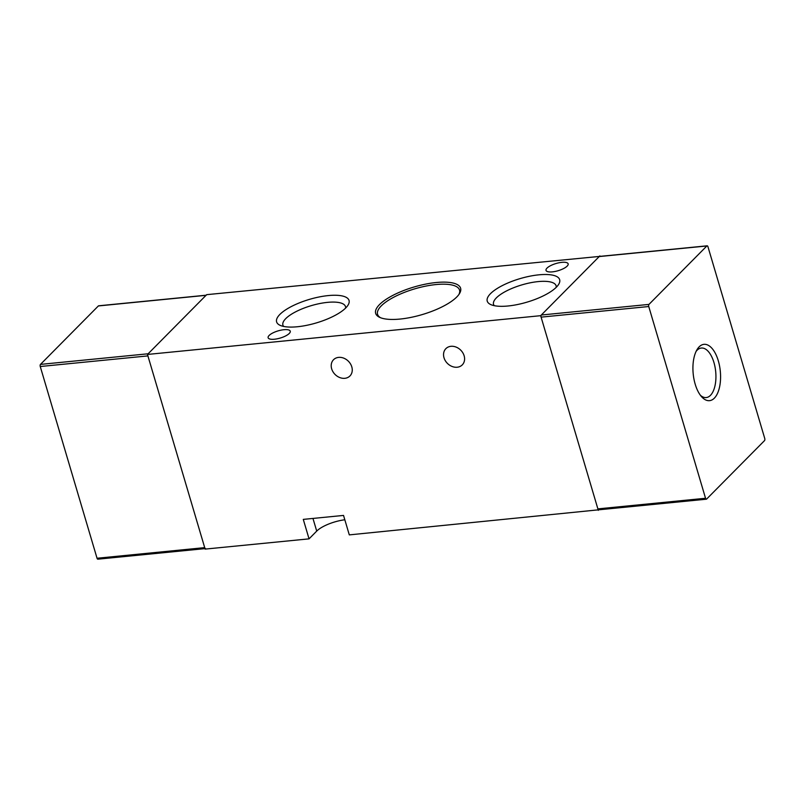 <?xml version="1.0" encoding="UTF-8"?>
<svg xmlns="http://www.w3.org/2000/svg" width="805" height="805" viewBox="0 0 805 805"><rect width="100%" height="100%" fill="white"/><g stroke="black" fill="none" stroke-linecap="round" stroke-linejoin="round"><path stroke-width="1.21" d="M718.312 360.831A28.286 13.615 84.4 0 0 696.989 349.712A28.286 13.615 84.4 0 0 695.188 384.176A28.286 13.615 84.4 0 0 701.618 396.764A28.286 13.615 84.4 0 0 717.466 393.474A28.286 13.615 84.4 0 0 718.312 360.831M700.431 395.295A24.885 11.974 84.4 0 0 706.015 397.579A24.885 11.974 84.4 0 0 713.944 362.532A24.885 11.974 84.4 0 0 701.135 348.062A24.885 11.974 84.4 0 0 696.104 351.382M599.775 256.513A1.61 0.775 84.4 0 0 599.484 256.423A1.61 0.775 84.4 0 0 599.212 256.564L541.312 315.017A1.61 0.775 84.4 0 0 541.091 317.14L597.884 508.881A1.61 0.775 84.4 0 0 598.699 509.817L706.357 499.201A1.61 0.775 -95.6 0 1 705.542 498.265L648.75 306.524A1.61 0.775 -95.6 0 1 648.971 304.401L706.86 245.958A1.61 0.775 -95.6 0 1 707.142 245.817A1.61 0.775 -95.6 0 1 707.957 246.753L764.75 438.484A1.61 0.775 -95.6 0 1 764.529 440.607L706.629 499.06A1.61 0.775 -95.6 0 1 706.357 499.201M98.945 305.88A1.61 0.775 84.4 0 0 98.643 305.799A1.61 0.775 84.4 0 0 98.371 305.94L40.471 364.393L148.13 353.777L206.03 295.324A1.61 0.775 -95.6 0 1 206.301 295.183M40.471 364.393A1.61 0.775 84.4 0 0 40.25 366.517L147.909 355.901L204.701 547.631A1.61 0.775 -95.6 0 0 205.517 548.577M40.25 366.517L97.043 558.247A1.61 0.775 84.4 0 0 97.858 559.183L204.993 548.628M400.035 319.062A44.295 14.389 -16.5 0 0 459.434 293.704A44.295 14.389 -16.5 0 0 436.24 282.515A44.295 14.389 -16.5 0 0 387.839 298.222A44.295 14.389 -16.5 0 0 379.648 317.341A44.295 14.389 -16.5 0 0 400.035 319.062M458.86 294.55A42.745 13.876 -16.5 0 0 459.575 290.192A42.745 13.876 -16.5 0 0 436.018 284.557A42.745 13.876 -16.5 0 0 394.651 296.743A42.745 13.876 -16.5 0 0 377.615 314.473A42.745 13.876 -16.5 0 0 380.584 317.744M450.971 346.311A11.542 9.388 44.7 0 1 462.784 352.761A11.542 9.388 44.7 0 1 462.271 364.886A11.542 9.388 44.7 0 1 457.17 367.231A11.542 9.388 44.7 0 1 445.356 360.781A11.542 9.388 44.7 0 1 445.869 348.656A11.542 9.388 44.7 0 1 450.971 346.311M338.633 357.38A11.542 9.388 44.7 0 1 350.447 363.84A11.542 9.388 44.7 0 1 349.934 375.965A11.542 9.388 44.7 0 1 344.832 378.31A11.542 9.388 44.7 0 1 333.018 371.85A11.542 9.388 44.7 0 1 333.532 359.724A11.542 9.388 44.7 0 1 338.633 357.38M283.903 329.708A11.542 3.743 163.5 0 1 290.253 331.187A11.542 3.743 163.5 0 1 285.594 335.957A11.542 3.743 163.5 0 1 274.475 339.227A11.542 3.743 163.5 0 1 268.125 337.738A11.542 3.743 163.5 0 1 272.784 332.968A11.542 3.743 163.5 0 1 283.903 329.708M561.799 262.35A11.542 3.743 163.5 0 1 568.149 263.839A11.542 3.743 163.5 0 1 563.49 268.608A11.542 3.743 163.5 0 1 552.371 271.869A11.542 3.743 163.5 0 1 546.021 270.389A11.542 3.743 163.5 0 1 550.68 265.62A11.542 3.743 163.5 0 1 561.799 262.35M328.259 295.586A37.775 12.266 163.5 0 1 348.032 305.135A37.775 12.266 163.5 0 1 297.387 326.75A37.775 12.266 163.5 0 1 279.999 325.28A37.775 12.266 163.5 0 1 286.993 308.989A37.775 12.266 163.5 0 1 328.259 295.586M345.607 308.084A32.633 10.596 -16.5 0 0 345.516 306.675A32.633 10.596 -16.5 0 0 327.534 302.368A32.633 10.596 -16.5 0 0 295.948 311.666A32.633 10.596 -16.5 0 0 282.947 325.21A32.633 10.596 -16.5 0 0 283.652 326.438M538.887 274.827A37.775 12.266 163.5 0 1 558.66 284.366A37.775 12.266 163.5 0 1 508.015 305.991A37.775 12.266 163.5 0 1 490.637 304.521A37.775 12.266 163.5 0 1 497.621 288.22A37.775 12.266 163.5 0 1 538.887 274.827M556.235 287.325A32.633 10.596 -16.5 0 0 556.154 285.906A32.633 10.596 -16.5 0 0 538.173 281.599A32.633 10.596 -16.5 0 0 506.576 290.907A32.633 10.596 -16.5 0 0 493.576 304.441A32.633 10.596 -16.5 0 0 494.28 305.679M344.822 519.768A23.073 7.497 -16.5 0 0 316.717 531.099L309.05 538.857L205.134 549.101L147.476 354.442L206.684 294.66L600.007 256.372M598.85 509.796L349.3 534.882L343.534 515.421L303.284 519.386L309.05 538.857M599.866 255.899L540.658 315.681L598.316 510.34M147.476 354.442L540.658 315.681M648.75 306.524L541.091 317.14M597.884 508.881L705.542 498.265M706.86 245.958L599.212 256.564M541.312 315.017L648.971 304.401M97.043 558.247L204.701 547.631M206.03 295.324L98.371 305.94M312.964 518.43L316.717 531.099M599.484 256.423L707.142 245.817M206.15 295.204L98.643 305.799"/></g></svg>
